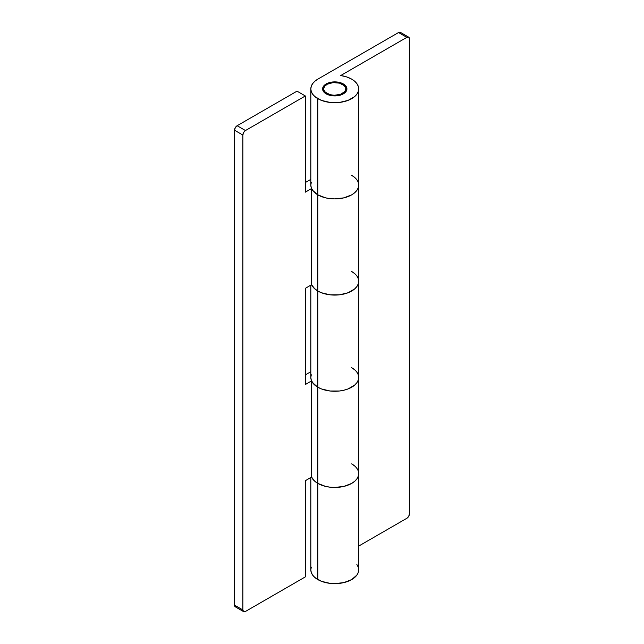 <?xml version="1.0" encoding="UTF-8"?>
<svg xmlns="http://www.w3.org/2000/svg" width="644" height="644" viewBox="0 0 644 644"><rect width="100%" height="100%" fill="white"/><g stroke="black" fill="none" stroke-linecap="round" stroke-linejoin="round"><path stroke-width="0.97" d="M354.651 465.966L351.672 463.873A23.925 13.814 180 0 1 358.684 473.638A23.925 13.814 180 0 1 343.912 486.405A23.925 13.814 180 0 1 317.838 483.411L317.838 579.592A23.925 13.814 0 0 0 343.912 582.587A23.925 13.814 0 0 0 358.684 569.827L358.225 567.131L356.865 564.538M317.838 387.221A23.925 13.814 0 0 0 343.912 390.216A23.925 13.814 0 0 0 358.684 377.456L358.225 374.76L358.684 377.456A23.925 13.814 180 0 1 343.912 390.216A23.925 13.814 180 0 1 317.838 387.221L317.838 291.04L317.838 387.221L321.461 388.944L330.09 391.005L339.42 391.005L343.912 390.216L348.05 388.944L354.651 385.128L356.865 382.745L358.225 380.153L358.684 377.456L358.225 380.153L356.865 382.745L354.651 385.128L348.05 388.944L343.912 390.216L339.42 391.005L330.09 391.005L321.461 388.944L317.838 387.221L317.838 483.411A23.925 13.814 180 0 1 311.591 477.099A23.925 13.814 0 0 0 317.838 483.411L314.86 481.318L311.591 477.099L305.337 480.706L305.337 576.887L245.469 611.454L305.337 576.887L305.337 480.706L311.591 477.099L313.982 480.496L317.838 483.411A23.925 13.814 0 0 0 343.912 486.405A23.925 13.814 0 0 0 358.684 473.638L358.225 476.335L356.865 478.927L354.651 481.318L351.672 483.411L343.912 486.405L334.751 487.452L330.09 487.186L325.598 486.405L317.838 483.411L317.838 387.221A23.925 13.814 180 0 1 311.591 380.91L311.591 477.099L311.591 380.91L305.337 384.516L311.591 380.91L313.982 384.307L317.838 387.221A23.925 13.814 0 0 1 310.827 377.456L311.285 380.153L312.646 382.745L317.838 387.221M354.651 273.595L351.672 271.502A23.925 13.814 180 0 1 358.684 281.275A23.925 13.814 180 0 1 343.912 294.034A23.925 13.814 180 0 1 317.838 291.04A23.925 13.814 180 0 1 311.591 284.728A23.925 13.814 0 0 0 317.838 291.04L314.86 288.947L311.591 284.728L305.337 288.335L305.337 384.516L305.337 288.335L311.591 284.728L313.982 288.126L317.838 291.04A23.925 13.814 0 0 0 343.912 294.034A23.925 13.814 0 0 0 358.684 281.275L358.225 283.964L356.865 286.556L354.651 288.947L348.05 292.762L343.912 294.034L339.42 294.823L330.09 294.823L321.461 292.762L317.838 291.04L317.838 194.858A23.925 13.814 0 0 0 343.912 197.853A23.925 13.814 0 0 0 358.684 185.086L358.225 182.389L358.684 185.086A23.925 13.814 180 0 1 343.912 197.853A23.925 13.814 180 0 1 317.838 194.858L317.838 98.669L317.838 194.858L325.598 197.853L330.09 198.634L334.751 198.899L343.912 197.853L351.672 194.858L354.651 192.765L356.865 190.374L358.225 187.782L358.684 185.086L358.225 187.782L356.865 190.374L354.651 192.765L351.672 194.858L343.912 197.853L334.751 198.899L330.09 198.634L325.598 197.853L317.838 194.858L317.838 291.04L321.461 292.762L330.09 294.823L339.42 294.823L348.05 292.762L351.672 291.04L354.651 288.947L356.865 286.556L358.225 283.964L358.684 281.275L358.225 278.578L358.684 281.275L358.684 88.904A23.925 13.814 180 0 1 343.912 101.663A23.925 13.814 180 0 1 317.838 98.669A23.925 13.814 180 0 1 310.827 88.904A23.925 13.814 180 0 1 317.838 79.132L314.86 81.225L312.646 83.615L311.285 86.207L310.827 88.904L311.285 91.601L312.646 94.193L314.86 96.576L321.461 100.392L330.09 102.452L334.751 102.718L339.42 102.452L348.05 100.392L354.651 96.576L356.865 94.193L358.225 91.601L358.684 88.904L358.225 86.207L356.865 83.615L354.651 81.225L351.672 79.132A23.925 13.814 180 0 1 358.684 88.904M326.162 93.863A12.147 7.012 180 0 1 322.604 88.904A12.147 7.012 180 0 1 330.106 82.424A12.147 7.012 180 0 1 343.349 83.945L343.349 84.895L343.349 83.945A12.147 7.012 180 0 1 346.907 88.904A12.147 7.012 180 0 1 339.404 95.384A12.147 7.012 180 0 1 326.162 93.863L322.837 90.273L322.837 87.536L324.657 85.008L328.005 83.068L332.385 82.021L339.404 82.424L343.349 83.945L346.673 87.536L346.673 90.273L345.981 91.585L343.349 93.863L339.404 95.384L332.385 95.779L326.162 93.863M340.74 75.525A23.925 13.814 180 0 1 351.672 79.132L346.625 76.91L340.74 75.525L406.863 37.352L398.531 32.546L317.838 79.132L398.531 32.546L406.863 37.352L408.699 37.175L409.463 38.857L409.463 513.767L408.699 516.335L406.863 518.275L358.684 546.088L406.863 518.275A3.679 2.125 -60 0 0 409.463 513.767L409.463 38.857A3.679 2.125 -60 0 0 408.699 37.175A3.679 2.125 -60 0 0 406.863 37.352L340.74 75.525M311.285 182.389L310.827 185.086A23.925 13.814 0 0 0 317.838 194.858A23.925 13.814 180 0 1 311.591 188.547L311.591 284.728L311.591 188.547L305.337 192.154L311.591 188.547L313.982 191.944L317.838 194.858L312.646 190.374L311.285 187.782L310.827 185.086L310.827 88.904M311.285 567.131L310.827 569.827L311.285 572.516L312.646 575.108L314.86 577.499L321.461 581.315L330.09 583.375L334.751 583.641L343.912 582.587L351.672 579.592L356.865 575.108L358.225 572.516L358.684 569.827L358.684 473.638L358.225 470.949L358.684 473.638L358.684 281.275M310.827 477.534L310.827 569.827A23.925 13.814 0 0 0 317.838 579.592L317.838 483.411L325.598 486.405L330.09 487.186L334.751 487.452L343.912 486.405L351.672 483.411L354.651 481.318L356.865 478.927L358.225 476.335L358.684 473.638M400.938 33.013L400.367 32.361L398.531 32.546A3.679 2.125 120 0 1 400.367 32.361L408.699 37.175M311.285 374.76L310.827 377.456L310.827 285.171M354.651 177.414L351.672 175.321A23.925 13.814 180 0 1 358.684 185.086M354.651 369.785L351.672 367.684A23.925 13.814 180 0 1 358.684 377.456M243.633 611.639L235.302 606.825A3.679 2.125 120 0 1 234.537 605.143L242.869 609.949A3.679 2.125 -60 0 0 243.633 611.639A3.679 2.125 -60 0 0 245.469 611.454L243.633 611.639L242.869 609.949L242.869 135.039L242.869 609.949L234.537 605.143L234.537 130.233L242.869 135.039L243.633 132.479L245.469 130.531L305.337 95.964L297.013 91.158L237.137 125.725L245.469 130.531L305.337 95.964L297.013 91.158L237.137 125.725L235.302 127.665L234.537 130.233L234.537 605.143L235.302 606.825L237.137 606.648M310.827 371.733L305.337 374.905L310.827 371.733M310.827 179.362L305.337 182.534L310.827 179.362M305.337 95.964L305.337 192.154L305.337 95.964M245.469 130.531L237.137 125.725A3.679 2.125 120 0 0 234.537 130.233L242.869 135.039A3.679 2.125 -60 0 1 245.469 130.531M334.212 95.908L334.212 95.272A11.045 6.376 180 0 1 323.715 88.904A11.045 6.376 180 0 1 335.299 82.537A11.045 6.376 180 0 1 345.796 88.904A11.045 6.376 180 0 1 334.212 95.272L334.212 95.908M334.212 95.272L340.435 94.37L344.741 91.633L345.788 89.218L345.683 87.97L344.226 85.628L339.477 83.14L333.133 82.593L327.337 84.179L324.769 86.175L323.723 88.59L323.827 89.838L325.284 92.181L330.034 94.668L334.212 95.272M323.715 91.826L323.715 88.904M345.796 91.826L345.796 88.928"/></g></svg>
